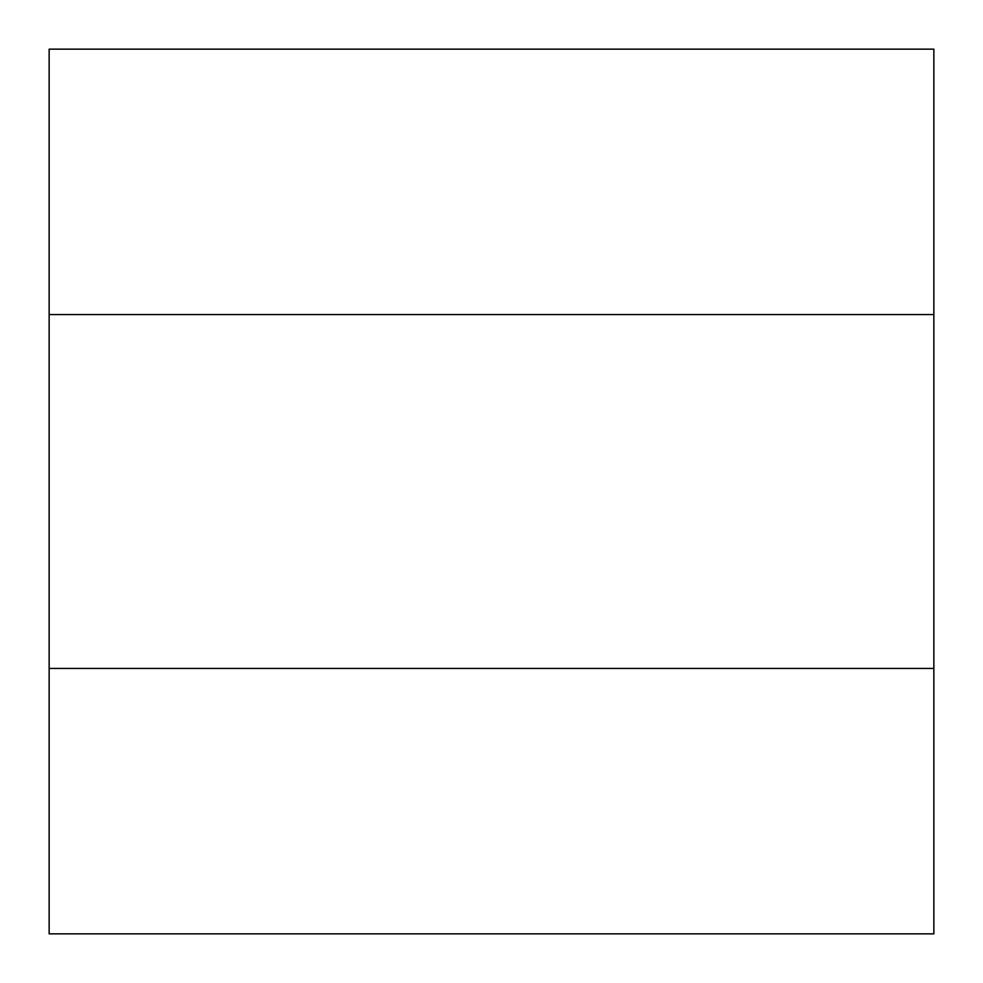 <?xml version="1.0" encoding="UTF-8"?>
<svg xmlns="http://www.w3.org/2000/svg" width="983" height="983" viewBox="0 0 983 983"><rect width="100%" height="100%" fill="white"/><g stroke="black" fill="none" stroke-linecap="round" stroke-linejoin="round"><path stroke-width="1.47" d="M933.85 314.56L933.85 933.85L49.15 933.85L49.15 49.15L933.85 49.15L933.85 314.56L49.15 314.56M933.85 668.44L49.15 668.44"/></g></svg>
